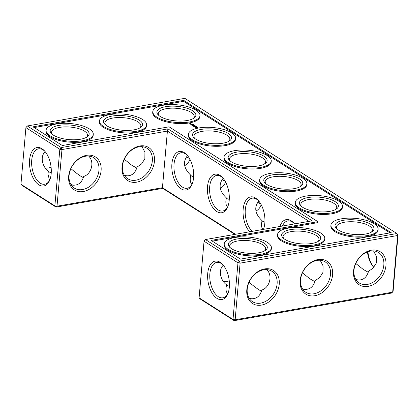 <?xml version="1.0" encoding="UTF-8"?>
<svg xmlns="http://www.w3.org/2000/svg" width="419" height="419" viewBox="0 0 419 419"><rect width="100%" height="100%" fill="white"/><g stroke="black" fill="none" stroke-linecap="round" stroke-linejoin="round"><path stroke-width="0.63" d="M251.751 298.815A18.022 6.725 5 0 0 249.08 298.139M229.403 286.229L227.313 285.611L226.553 284.768C221.138 281.128 217.561 270.747 223.301 265.211M261.54 291.006C260.44 291.242 253.485 286.088 249.064 282.191M249.31 298.506C255.684 299.643 259.848 296.814 261.812 290.021C268.972 288.068 273.34 276.158 266.819 269.627M227.69 293.923C226.302 292.101 225.762 289.979 226.077 287.565L226.553 284.768M199.093 297.841L200.251 299.04L234.169 320.666L391.686 293.028L393.095 291.378L398.05 234.734L397.626 235.504L240.103 263.137L237.966 262.818L204.048 241.197L199.093 297.841L233.011 319.461L237.966 262.818L239.375 261.168L396.893 233.53L184.831 98.334L27.314 125.972L61.232 147.593L61.96 149.567L167.401 131.068L167.951 128.869L312.176 220.818L205.457 239.542L239.375 261.168L240.103 263.137L235.148 319.786L392.671 292.148L397.626 235.504L396.893 233.53L398.05 234.734M234.907 234.373L162.745 188.372L56.026 207.096L57.005 206.211L162.446 187.712L162.745 188.372M20.95 184.266L22.107 185.47L56.026 207.096L54.868 205.891L57.005 206.211L61.96 149.567L59.823 149.248L54.868 205.891L20.95 184.266L25.905 127.622L59.823 149.248L61.232 147.593L167.951 128.869M223.599 281.668A18.022 13.597 122.5 0 0 229.245 280.845M228.051 293.221A17.975 9.705 80 0 1 222.918 297.804A17.975 9.705 80 0 1 210.249 281.783A17.975 9.705 80 0 1 216.707 262.404A17.975 9.705 80 0 1 221.263 263.493A17.975 9.705 80 0 1 223.091 264.965M263.63 269.799A18.022 13.597 122.5 0 0 248.341 284.003A18.022 13.597 122.5 0 0 252.479 301.659A18.022 13.597 122.5 0 0 273.638 293.771A18.022 13.597 122.5 0 0 271.858 271.261A18.022 13.597 122.5 0 0 263.63 269.799M234.169 320.666L233.011 319.461L235.148 319.786L234.169 320.666M235.478 234.273L162.446 187.712L167.401 131.068L309.039 221.368M70.937 184.564A18.022 6.725 -175 0 1 73.608 185.24M124.296 175.205A18.022 6.725 -175 0 1 126.967 175.88M305.111 289.45A18.022 6.725 5 0 0 302.439 288.775M358.47 280.091A18.022 6.725 5 0 0 355.799 279.415M264.562 250.913A18.022 6.725 5 0 0 265.646 248.896A18.022 6.725 5 0 0 256.418 242.088A18.022 6.725 5 0 0 237.714 240.967A18.022 6.725 5 0 0 229.732 245.754A18.022 6.725 5 0 0 230.45 247.928M220.111 262.289A19.52 10.543 80 0 1 222.609 264.415A19.52 10.543 80 0 1 227.779 293.902A19.52 10.543 80 0 1 214.062 295.804A19.52 10.543 80 0 1 208.049 271.02A19.52 10.543 80 0 1 220.111 262.289M264.609 268.919A19.567 14.765 122.5 0 0 248.184 298.517A19.567 14.765 122.5 0 0 276.283 293.583A19.567 14.765 122.5 0 0 264.609 268.919M317.921 241.548A18.022 6.725 5 0 0 319.006 239.537A18.022 6.725 5 0 0 309.777 232.723A18.022 6.725 5 0 0 291.074 231.602A18.022 6.725 5 0 0 283.092 236.395A18.022 6.725 5 0 0 283.81 238.568M302.675 289.141C309.044 290.278 313.208 287.45 315.172 280.657L319.76 277.483L322.997 272.345L323.054 265.808L320.184 260.267M316.989 260.44A18.022 13.597 122.5 0 0 301.701 274.644A18.022 13.597 122.5 0 0 305.844 292.294A18.022 13.597 122.5 0 0 326.998 284.407A18.022 13.597 122.5 0 0 325.223 261.901A18.022 13.597 122.5 0 0 316.989 260.44M314.899 281.641L309.898 278.797L302.424 272.832M294.547 223.914A19.567 10.569 -100 0 0 293.714 222.934A19.567 10.569 -100 0 0 291.205 220.803A19.567 10.569 -100 0 0 279.892 226.48M263.441 229.371A19.567 10.569 -100 0 0 258.083 200.224A19.567 10.569 -100 0 0 255.58 198.087A19.567 10.569 -100 0 0 243.47 206.923A19.567 10.569 -100 0 0 249.604 231.796M219.949 175.372A19.567 10.569 -100 0 0 207.855 184.13A19.567 10.569 -100 0 0 213.884 208.976A19.567 10.569 -100 0 0 227.643 207.07A19.567 10.569 -100 0 0 222.452 177.509A19.567 10.569 -100 0 0 219.949 175.372M184.318 152.657A19.567 10.569 -100 0 0 172.23 161.415A19.567 10.569 -100 0 0 178.258 186.261A19.567 10.569 -100 0 0 192.012 184.355A19.567 10.569 -100 0 0 186.827 154.794A19.567 10.569 -100 0 0 184.318 152.657M139.826 145.985A19.567 14.765 122.5 0 0 123.401 175.582A19.567 14.765 122.5 0 0 151.5 170.648A19.567 14.765 122.5 0 0 139.826 145.985M86.466 155.344A19.567 14.765 122.5 0 0 70.041 184.941A19.567 14.765 122.5 0 0 98.14 180.013A19.567 14.765 122.5 0 0 86.466 155.344M41.968 148.719A19.52 10.543 -100 0 0 29.906 157.45A19.52 10.543 -100 0 0 35.919 182.234A19.52 10.543 -100 0 0 49.636 180.332A19.52 10.543 -100 0 0 44.466 150.845A19.52 10.543 -100 0 0 41.968 148.719M373.842 267.359A19.52 10.543 80 0 1 367.898 251.725M317.969 259.555A19.567 14.765 122.5 0 0 301.549 289.152A19.567 14.765 122.5 0 0 329.643 284.223A19.567 14.765 122.5 0 0 317.969 259.555M371.328 250.195A19.567 14.765 122.5 0 0 354.909 279.792A19.567 14.765 122.5 0 0 383.003 274.859A19.567 14.765 122.5 0 0 371.328 250.195M264.897 222.08L262.776 221.462L262.027 220.63L261.535 223.468C261.325 225.998 261.765 227.999 262.86 229.471M229.266 199.365L227.15 198.747L226.396 197.92L225.904 200.759C225.679 203.514 226.223 205.635 227.533 207.122M260.833 204.058L257.748 202.304M255.946 211.04C258.345 209.846 260.094 207.735 261.184 204.702M193.641 176.65L191.52 176.032L190.765 175.205L190.278 178.044C190.048 180.799 190.593 182.92 191.902 184.407M225.207 181.343L222.117 179.589M220.315 188.325C222.714 187.136 224.464 185.02 225.558 181.987M51.259 172.654L49.17 172.041L48.41 171.198L47.934 173.995L49.547 180.353M70.921 168.621C75.357 172.528 82.302 177.672 83.397 177.431M71.167 184.936C77.541 186.067 81.705 183.239 83.669 176.446C90.813 174.498 95.207 162.609 88.676 156.057M124.281 159.257L131.749 165.222L136.756 168.071M124.527 175.571C130.901 176.708 135.065 173.88 137.029 167.087L141.612 163.913L144.848 158.791L144.916 152.244L142.036 146.692M186.513 156.842L189.54 158.565M184.685 165.61C187.089 164.421 188.833 162.305 189.927 159.272M368.259 272.282L363.263 269.438L355.783 263.467M356.035 279.782C362.404 280.919 366.573 278.09 368.531 271.297L373.12 268.118L376.356 262.985L376.419 256.444L373.544 250.902M236.981 238.992A19.567 7.301 5 0 0 229.706 247.257A19.567 7.301 5 0 0 247.179 253.17A19.567 7.301 5 0 0 265.41 250.384A19.567 7.301 5 0 0 260.592 241.328A19.567 7.301 5 0 0 236.981 238.992M290.346 229.633A19.567 7.301 5 0 0 283.071 237.898A19.567 7.301 5 0 0 300.538 243.806A19.567 7.301 5 0 0 318.77 241.019A19.567 7.301 5 0 0 313.951 231.964A19.567 7.301 5 0 0 290.346 229.633M204.477 240.427L204.048 241.197L205.457 239.542L204.477 240.427M294.196 223.484A18.022 9.737 -100 0 0 292.362 222.007A18.022 9.737 -100 0 0 287.79 220.913A18.022 9.737 -100 0 0 282.401 226.04M258.565 200.769A18.022 9.737 -100 0 0 256.732 199.292A18.022 9.737 -100 0 0 252.159 198.197A18.022 9.737 -100 0 0 245.194 212.103A18.022 9.737 -100 0 0 252.201 231.34M263.404 229.376A18.022 9.737 -100 0 0 263.541 229.109M222.939 178.054A18.022 9.737 -100 0 0 221.106 176.577A18.022 9.737 -100 0 0 216.534 175.482A18.022 9.737 -100 0 0 210.055 194.919A18.022 9.737 -100 0 0 222.761 210.993A18.022 9.737 -100 0 0 227.91 206.394M187.309 155.339A18.022 9.737 -100 0 0 185.476 153.862A18.022 9.737 -100 0 0 180.903 152.767A18.022 9.737 -100 0 0 174.43 172.204A18.022 9.737 -100 0 0 187.131 188.278A18.022 9.737 -100 0 0 192.279 183.679M138.846 146.865A18.022 13.597 122.5 0 0 123.558 161.069A18.022 13.597 122.5 0 0 127.695 178.724A18.022 13.597 122.5 0 0 148.855 170.837A18.022 13.597 122.5 0 0 147.074 148.326A18.022 13.597 122.5 0 0 138.846 146.865M85.486 156.229A18.022 13.597 122.5 0 0 70.198 170.433A18.022 13.597 122.5 0 0 74.336 188.084A18.022 13.597 122.5 0 0 95.495 180.196A18.022 13.597 122.5 0 0 93.715 157.691A18.022 13.597 122.5 0 0 85.486 156.229M25.905 127.622L27.314 125.972L25.905 127.622M44.948 151.39A17.975 9.705 -100 0 0 43.12 149.918A17.975 9.705 -100 0 0 38.564 148.829A17.975 9.705 -100 0 0 32.106 168.208A17.975 9.705 -100 0 0 44.775 184.234A17.975 9.705 -100 0 0 49.908 179.651M45.456 168.098A18.022 13.597 122.5 0 0 51.102 167.275M373.827 267.38A17.975 9.705 80 0 1 373.575 267.123A17.975 9.705 80 0 1 367.453 251.887M370.349 251.075A18.022 13.597 122.5 0 0 355.061 265.279A18.022 13.597 122.5 0 0 359.203 282.935A18.022 13.597 122.5 0 0 380.358 275.047A18.022 13.597 122.5 0 0 378.582 252.537A18.022 13.597 122.5 0 0 370.349 251.075M258.764 201.005C253.883 207.347 254.967 213.889 262.027 220.63M223.133 178.29C218.252 184.632 219.341 191.174 226.396 197.92M187.508 155.575C182.621 161.917 183.711 168.459 190.765 175.205M45.158 151.641C39.423 157.156 42.984 167.558 48.41 171.198M234.703 237.542A23.689 8.836 5 0 0 224.217 243.832A23.689 8.836 5 0 0 247.042 254.7A23.689 8.836 5 0 0 271.412 247.964A23.689 8.836 5 0 0 259.288 239.013A23.689 8.836 5 0 0 234.703 237.542M371.281 232.189A18.022 6.725 5 0 0 372.365 230.172A18.022 6.725 5 0 0 363.137 223.364A18.022 6.725 5 0 0 344.434 222.243A18.022 6.725 5 0 0 336.457 227.03A18.022 6.725 5 0 0 337.169 229.203M288.062 228.177A23.689 8.836 5 0 0 277.577 234.472A23.689 8.836 5 0 0 300.402 245.34A23.689 8.836 5 0 0 324.772 238.6A23.689 8.836 5 0 0 312.647 229.649A23.689 8.836 5 0 0 288.062 228.177M391.199 232.676L240.511 259.115L211.15 240.396L317.869 221.672L169.087 126.816L62.363 145.54L33.007 126.826L183.695 100.387L391.199 232.676M265.913 183.773A18.022 6.725 -175 0 1 265.196 181.6A18.022 6.725 -175 0 1 283.736 176.478A18.022 6.725 -175 0 1 301.109 184.742A18.022 6.725 -175 0 1 300.025 186.759M230.288 161.058A18.022 6.725 -175 0 1 229.57 158.89A18.022 6.725 -175 0 1 248.111 153.763A18.022 6.725 -175 0 1 265.478 162.027A18.022 6.725 -175 0 1 264.394 164.044M301.544 206.488A18.022 6.725 -175 0 1 300.826 204.315A18.022 6.725 -175 0 1 319.367 199.193A18.022 6.725 -175 0 1 336.74 207.457A18.022 6.725 -175 0 1 335.656 209.474M194.657 138.343A18.022 6.725 -175 0 1 193.939 136.175A18.022 6.725 -175 0 1 212.48 131.047A18.022 6.725 -175 0 1 229.853 139.318A18.022 6.725 -175 0 1 228.769 141.329M159.026 115.634A18.022 6.725 -175 0 1 158.309 113.46A18.022 6.725 -175 0 1 176.855 108.332A18.022 6.725 -175 0 1 194.222 116.602A18.022 6.725 -175 0 1 193.138 118.614M52.307 134.358A18.022 6.725 -175 0 1 51.589 132.184A18.022 6.725 -175 0 1 70.13 127.057A18.022 6.725 -175 0 1 87.503 135.327A18.022 6.725 -175 0 1 86.419 137.338M105.667 124.993A18.022 6.725 -175 0 1 104.949 122.819A18.022 6.725 -175 0 1 123.49 117.692A18.022 6.725 -175 0 1 140.863 125.962A18.022 6.725 -175 0 1 139.778 127.978M271.412 247.964L271.329 248.912A23.689 8.836 -175 0 1 246.959 255.653A23.689 8.836 -175 0 1 224.134 244.785L224.217 243.832M343.706 220.268A19.567 7.301 5 0 0 336.431 228.533A19.567 7.301 5 0 0 353.898 234.446A19.567 7.301 5 0 0 372.13 231.66A19.567 7.301 5 0 0 367.311 222.604A19.567 7.301 5 0 0 343.706 220.268M324.772 238.6L324.688 239.553A23.689 8.836 -175 0 1 300.323 246.288A23.689 8.836 -175 0 1 277.493 235.426L277.577 234.472M183.695 100.387L183.611 101.34L389.963 232.891M34.159 127.559L183.611 101.34M317.869 221.672L317.791 222.625L212.302 241.129M267.055 184.59A19.567 7.301 -175 0 1 265.169 183.108A19.567 7.301 -175 0 1 283.914 174.472A19.567 7.301 -175 0 1 300.873 186.23A19.567 7.301 -175 0 1 284.663 189.152A19.567 7.301 -175 0 1 267.055 184.59M231.429 161.875A19.567 7.301 -175 0 1 229.544 160.393A19.567 7.301 -175 0 1 248.284 151.762A19.567 7.301 -175 0 1 265.243 163.515A19.567 7.301 -175 0 1 249.038 166.437A19.567 7.301 -175 0 1 231.429 161.875M302.686 207.305A19.567 7.301 -175 0 1 300.8 205.823A19.567 7.301 -175 0 1 319.545 197.187A19.567 7.301 -175 0 1 336.499 208.945A19.567 7.301 -175 0 1 320.294 211.867A19.567 7.301 -175 0 1 302.686 207.305M195.799 139.16A19.567 7.301 -175 0 1 193.913 137.678A19.567 7.301 -175 0 1 212.658 129.047A19.567 7.301 -175 0 1 229.617 140.8A19.567 7.301 -175 0 1 213.407 143.727A19.567 7.301 -175 0 1 195.799 139.16M160.168 116.445A19.567 7.301 -175 0 1 158.288 114.963A19.567 7.301 -175 0 1 177.028 106.332A19.567 7.301 -175 0 1 193.987 118.085A19.567 7.301 -175 0 1 177.776 121.012A19.567 7.301 -175 0 1 160.168 116.445M53.449 135.169A19.567 7.301 -175 0 1 51.563 133.687A19.567 7.301 -175 0 1 70.308 125.056A19.567 7.301 -175 0 1 87.267 136.809A19.567 7.301 -175 0 1 71.057 139.737A19.567 7.301 -175 0 1 53.449 135.169M106.808 125.81A19.567 7.301 -175 0 1 104.923 124.323A19.567 7.301 -175 0 1 123.668 115.691A19.567 7.301 -175 0 1 140.627 127.449A19.567 7.301 -175 0 1 124.417 130.372A19.567 7.301 -175 0 1 106.808 125.81M199.989 115.665L199.905 116.618A23.689 8.836 -175 0 1 182.789 123.568A23.689 8.836 -175 0 1 156.669 118.001A23.689 8.836 -175 0 1 152.71 112.491L152.794 111.538A23.689 8.836 -175 0 1 177.164 104.797A23.689 8.836 -175 0 1 199.989 115.665A23.689 8.836 -175 0 1 182.873 122.615A23.689 8.836 -175 0 1 156.753 117.048A23.689 8.836 -175 0 1 152.794 111.538M190.069 123.668L189.728 123.453L190.797 123.511L190.069 123.668M190.451 123.914L190.195 123.684L190.996 123.783L190.451 123.914M190.53 123.966L191.42 124.05L190.525 124.014M192.981 124.375L192.546 124.448L192.976 124.401M193.327 124.569L192.777 124.637L193.321 124.595M193.494 124.768L193.866 124.893L193.473 124.893M194.128 125.092L193.51 125.045L194.097 125.108M194.097 125.407L194.83 125.496L194.091 125.428M194.599 125.784L195.139 125.69L194.615 125.747M195.202 125.768L194.777 125.894L195.364 125.925M195.547 126.344L196.071 126.287L195.542 126.381M191.169 124.846L190.755 124.527L192.337 124.637L191.169 124.846M191.551 125.035L192.609 124.815L191.551 125.035M192.096 125.438L191.682 125.119L193.269 125.229L192.096 125.438M193.389 125.679L192.363 125.606L193.531 125.401L192.709 125.58L193.583 125.642L193.243 125.92L194.154 125.794L193.379 125.82M193.767 126.449L193.248 126.114L194.83 126.229L193.767 126.449M194.296 126.732L193.882 126.522L195.291 126.522L194.285 126.831M196.453 126.559L195.951 126.627L196.448 126.585M195.579 127.245L194.673 126.967L195.223 127.24L195.17 126.847L195.846 126.873L195.998 127.156L195.343 126.889L195.579 127.245M196.925 128.366L195.532 127.999L195.992 127.444L197.616 127.633L197.941 127.884L197.705 128.188M235.619 138.38L235.536 139.333A23.689 8.836 -175 0 1 218.419 146.278A23.689 8.836 -175 0 1 192.3 140.716A23.689 8.836 -175 0 1 188.335 135.206L188.419 134.253A23.689 8.836 -175 0 1 212.789 127.512A23.689 8.836 -175 0 1 235.619 138.38A23.689 8.836 -175 0 1 218.503 145.33A23.689 8.836 -175 0 1 192.384 139.763A23.689 8.836 -175 0 1 188.419 134.253M271.25 161.095L271.166 162.048A23.689 8.836 -175 0 1 254.045 168.993A23.689 8.836 -175 0 1 227.931 163.426A23.689 8.836 -175 0 1 223.966 157.916L224.05 156.968A23.689 8.836 -175 0 1 248.42 150.227A23.689 8.836 -175 0 1 271.25 161.095A23.689 8.836 -175 0 1 254.129 168.045A23.689 8.836 -175 0 1 228.015 162.478A23.689 8.836 -175 0 1 224.05 156.968M306.876 183.81L306.792 184.763A23.689 8.836 -175 0 1 289.676 191.708A23.689 8.836 -175 0 1 263.556 186.141A23.689 8.836 -175 0 1 259.597 180.631L259.68 179.683A23.689 8.836 -175 0 1 284.045 172.942A23.689 8.836 -175 0 1 306.876 183.81A23.689 8.836 -175 0 1 289.759 190.755A23.689 8.836 -175 0 1 263.64 185.193A23.689 8.836 -175 0 1 259.68 179.683M342.506 206.525L342.423 207.478A23.689 8.836 -175 0 1 325.306 214.423A23.689 8.836 -175 0 1 299.187 208.856A23.689 8.836 -175 0 1 295.222 203.346L295.306 202.393A23.689 8.836 -175 0 1 319.676 195.657A23.689 8.836 -175 0 1 342.506 206.525A23.689 8.836 -175 0 1 325.385 213.47A23.689 8.836 -175 0 1 299.271 207.903A23.689 8.836 -175 0 1 295.306 202.393M378.132 229.24L378.053 230.193A23.689 8.836 -175 0 1 353.683 236.929A23.689 8.836 -175 0 1 330.853 226.061L330.937 225.108A23.689 8.836 5 0 0 353.767 235.976A23.689 8.836 5 0 0 378.132 229.24A23.689 8.836 5 0 0 366.007 220.289A23.689 8.836 5 0 0 341.422 218.818A23.689 8.836 5 0 0 330.937 225.108M146.629 125.03L146.545 125.983A23.689 8.836 -175 0 1 129.429 132.928A23.689 8.836 -175 0 1 103.31 127.36A23.689 8.836 -175 0 1 99.35 121.85L99.434 120.897A23.689 8.836 -175 0 1 123.799 114.162A23.689 8.836 -175 0 1 146.629 125.03A23.689 8.836 -175 0 1 129.513 131.975A23.689 8.836 -175 0 1 103.393 126.407A23.689 8.836 -175 0 1 99.434 120.897M93.269 134.389L93.186 135.342A23.689 8.836 -175 0 1 76.069 142.287A23.689 8.836 -175 0 1 49.95 136.725A23.689 8.836 -175 0 1 45.99 131.215L46.069 130.262A23.689 8.836 -175 0 1 70.439 123.521A23.689 8.836 -175 0 1 93.269 134.389A23.689 8.836 -175 0 1 76.153 141.339A23.689 8.836 -175 0 1 50.034 135.772A23.689 8.836 -175 0 1 46.069 130.262M195.814 127.486L195.61 128.057M195.72 127.643L195.678 127.984M195.992 127.444L195.793 127.722M196.197 127.418L195.972 127.685M197.768 127.973L196.349 127.675L196.155 128.224L196.082 127.805M196.176 127.989L197.318 127.989L197.208 128.298M190.849 124.113L191.247 124.045L190.844 124.176M193.594 125.061L194.06 125.119L193.568 125.134M196.611 126.617L196.579 126.947"/></g></svg>
